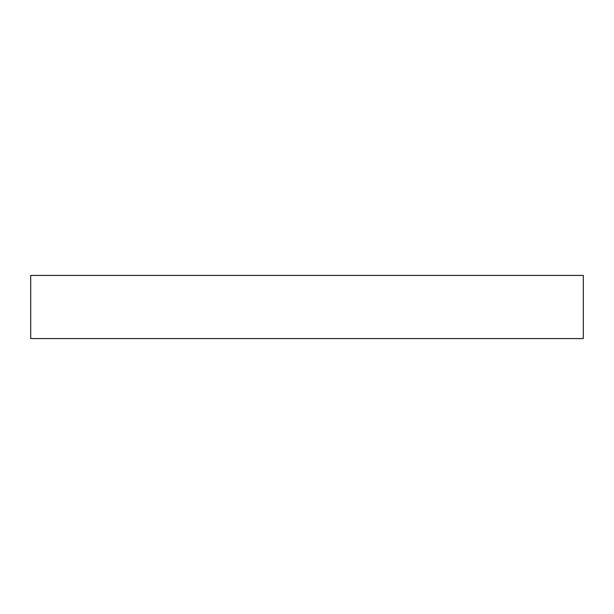 <?xml version="1.0" encoding="UTF-8"?>
<svg xmlns="http://www.w3.org/2000/svg" width="614" height="614" viewBox="0 0 614 614"><rect width="100%" height="100%" fill="white"/><g stroke="black" fill="none" stroke-linecap="round" stroke-linejoin="round"><path stroke-width="0.92" d="M583.3 338.575L30.7 338.575L30.7 275.425L583.3 275.425L583.3 338.575"/></g></svg>

